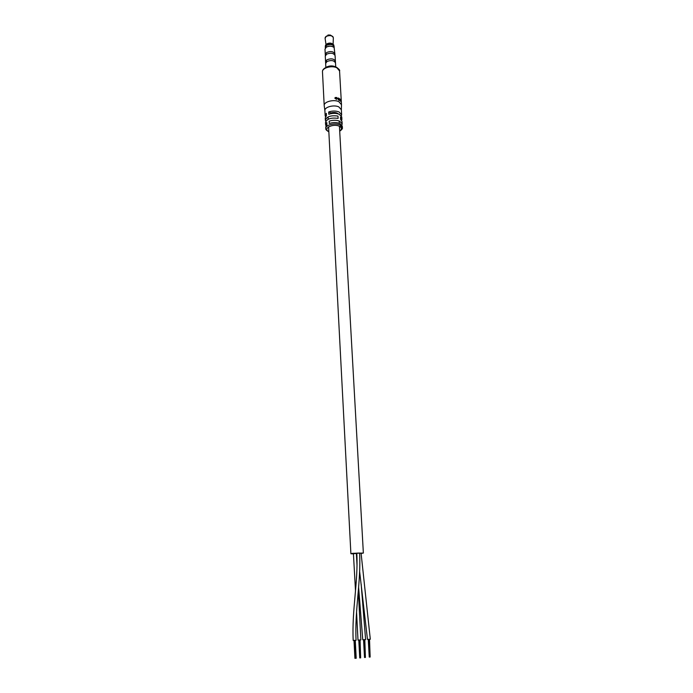 <?xml version="1.0" encoding="UTF-8"?>
<svg xmlns="http://www.w3.org/2000/svg" width="693" height="693" viewBox="0 0 693 693"><rect width="100%" height="100%" fill="white"/><g stroke="black" fill="none" stroke-linecap="round" stroke-linejoin="round"><path stroke-width="1.04" d="M360.499 553.161L359.589 553.092L360.499 553.127M357.588 553.127L353.707 553.568L357.588 553.127M354.634 553.352L357.735 553.118L354.634 553.352M360.594 553.17L359.554 553.083L360.594 553.17M356.332 553.482L353.742 553.568L356.332 553.482M357.493 553.135L355.726 553.326L357.493 553.135M360.273 553.161L359.606 553.161L360.273 553.161M357.025 565.471L356.384 553.499L356.826 553.447L353.421 553.681L355.5 590.86M359.641 571.586L367.472 639.414L370.305 639.258L361.079 553.187L359.615 553.187M359.684 553.057L358.653 553.066L359.684 553.057M358.203 553.083L356.531 553.161L358.203 553.083M356.462 553.179L355.691 553.222L356.462 553.179M355.656 553.239L354.92 553.291L355.656 553.239M360.906 553.525L363.357 553.049L352.685 553.326L350.892 553.724L353.621 553.932M338.366 113.938C336.625 112.474 334.113 112.136 330.838 112.916L328.681 111.98L328.803 114.276C332.475 113.037 335.949 113.037 339.232 114.258L341.77 117.004L341.9 119.291L340.471 117.16L340.601 119.465L342.03 121.578L342.16 123.874L339.622 121.154C336.33 119.95 332.848 119.958 329.166 121.18L329.288 123.493C332.969 122.271 336.46 122.263 339.752 123.467L342.29 126.169L342.368 127.573L339.83 124.879C334.918 122.557 325.277 125.052 325.805 128.465L325.736 127.062L326.923 124.818L326.81 122.514L325.615 124.766L326.013 125.901M356.826 553.482L356.384 553.534M361.157 584.156L365.609 639.596L362.751 639.743L358.619 587.257M358.324 590.783L360.862 639.925L357.995 640.081L356.557 612.075M359.606 553.109L356.817 553.283C358.324 581.678 351.741 610.238 353.187 640.419L356.072 640.263C354.591 610.083 361.14 581.514 359.606 553.109M368.373 639.388L369.317 657.068M369.854 657.068L369.213 639.344M370.149 657.042L369.516 639.327M363.66 639.717L364.579 657.484M365.116 657.484L364.509 639.674M365.419 657.458L364.813 639.656M359.806 657.917L358.905 640.055M360.343 657.908L359.754 640.011M360.646 657.882L360.065 639.994M354.981 658.341L354.106 640.393M356.141 658.272L354.955 640.349M341.632 120.452L341.9 119.291M324.896 110.663L324.887 110.559C324.359 107.043 333.931 104.496 338.816 106.887L341.354 109.771L341.484 104.877M341.38 115.887L341.64 114.726L339.102 111.971C335.828 110.733 332.354 110.741 328.681 111.98M341.883 125.043L342.16 123.874M324.237 105.812L324.203 105.544C323.648 101.81 333.697 99.108 338.825 101.654L341.493 104.712M338.912 98.259L339.033 100.277L338.704 98.363M339.561 100.563L339.267 98.449L340.254 100.728L340.28 99.177L340.393 101.187L339.449 98.874L339.561 100.563M341.017 101.36L340.549 101.334L340.739 99.679L341.017 101.36M337.205 98.649L338.149 98.952L338.444 100.009L338.331 97.99L338.141 98.727L337.196 98.423L336.876 97.522L336.954 98.874M336.59 99.177L334.936 98.215L335.195 97.514L336.547 97.496L335.239 98.241L336.365 99.42M325.615 124.766L325.493 122.479C326.871 118.806 331.072 117.438 338.123 118.39L337.993 116.086C330.951 115.133 326.749 116.502 325.381 120.184L325.26 117.897L326.455 115.618L326.334 113.331L325.147 115.618L325.528 116.745M325.381 120.184L325.771 121.318M340.861 101.117L340.817 100.009L340.618 100.806M326.169 47.263L326.481 47.037C328.785 45.859 331.037 45.799 333.238 46.873M325.303 54.695L326.576 52.521C330.726 50.927 333.498 51.403 334.892 53.967L334.13 47.566C331.93 45.885 329.322 45.755 326.29 47.176L325 49.16L325.277 54.487L326.585 52.521C330.726 50.918 333.506 51.403 334.901 53.967L334.901 54.175M325.857 67.481L325.649 63.496L326.983 61.512C331.228 59.893 334.078 60.378 335.507 62.968L335.733 66.944M325.589 61.989L326.897 59.806C331.141 58.177 333.983 58.662 335.412 61.253L335.403 61.46M325.563 61.79L326.888 59.797C331.133 58.186 333.965 58.671 335.395 61.253L335.1 55.657C333.671 53.049 330.83 52.555 326.594 54.184L325.268 56.194L325.658 63.297M325.286 47.41L326.464 45.374C330.284 43.876 332.848 44.335 334.139 46.734L334.139 46.933M325.32 48.094L326.455 45.374C330.284 43.884 332.831 44.343 334.121 46.734L334.173 47.609M325.26 47.211L325.459 45.331L327.061 43.789C329.244 42.767 331.124 42.862 332.709 44.075M327.971 35.014L330.31 35.04L331.419 35.715M325.797 67.533L326.308 67.169C329.573 65.558 332.735 65.497 335.802 66.987M326.403 44.404C329.314 43.061 331.765 43.217 333.74 44.88L334.139 46.734M339.7 130.994C342.134 129.219 341.961 127.607 339.18 126.161C332.796 123.207 322.314 128.777 328.829 131.583M336.772 67.412C339.189 69.274 340.124 70.452 339.561 70.937L336.919 67.827C331.843 65.133 321.924 67.931 322.479 71.864L324.203 105.544M325.199 37.491L326.23 36.27C328.751 35.057 330.951 35.161 332.822 36.573L333.142 37.058M333.35 37.898L333.35 37.803C332.224 35.464 329.842 35.005 326.186 36.426L325.095 38.349M350.892 553.724L328.586 126.862M328.187 119.248L328.066 116.952M363.357 553.049L339.431 126.273M339.267 123.276L339.137 120.963M369.248 657.077L368.26 639.396M369.785 657.068L368.789 639.362M364.518 657.492L363.548 639.726M365.055 657.484L364.085 639.7M359.745 657.917L358.792 640.063M360.282 657.908L359.329 640.029M354.92 658.341L353.993 640.401M355.457 658.333L354.521 640.375M356.202 658.281L355.266 640.332M339.709 131.194C341.961 129.582 342.844 128.37 342.368 127.573M341.64 114.726L341.346 109.667M339.561 70.937L341.484 104.608M324.887 110.637L324.211 105.648M325.147 115.618L324.887 110.559M322.479 71.864C321.933 67.559 331.289 64.692 336.521 67.29M328.846 131.783C326.507 130.501 325.493 129.4 325.805 128.465M334.953 97.973L335.195 97.514M334.97 98.441L335.265 97.973M325.467 36.972L325.078 38.254L326.039 44.673M325.346 55.605L325.294 54.487M333.09 44.291L333.35 37.803L332.822 36.573M334.953 55.085L334.892 53.967M335.481 62.76L335.395 61.253"/></g></svg>
